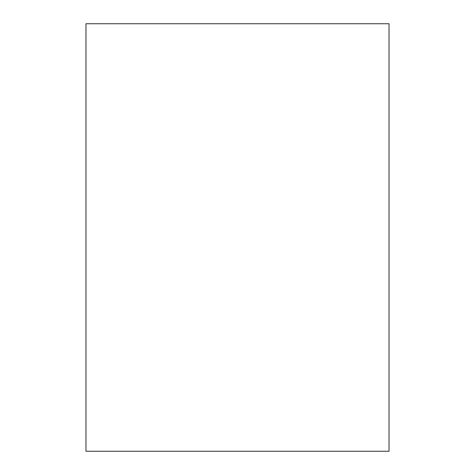<?xml version="1.0" encoding="UTF-8"?>
<svg xmlns="http://www.w3.org/2000/svg" width="475" height="475" viewBox="0 0 475 475"><rect width="100%" height="100%" fill="white"/><g stroke="black" fill="none" stroke-linecap="round" stroke-linejoin="round"><path stroke-width="0.71" d="M85.975 237.5L85.975 451.25L389.025 451.25L389.025 23.75L85.975 23.75L85.975 237.5"/></g></svg>
